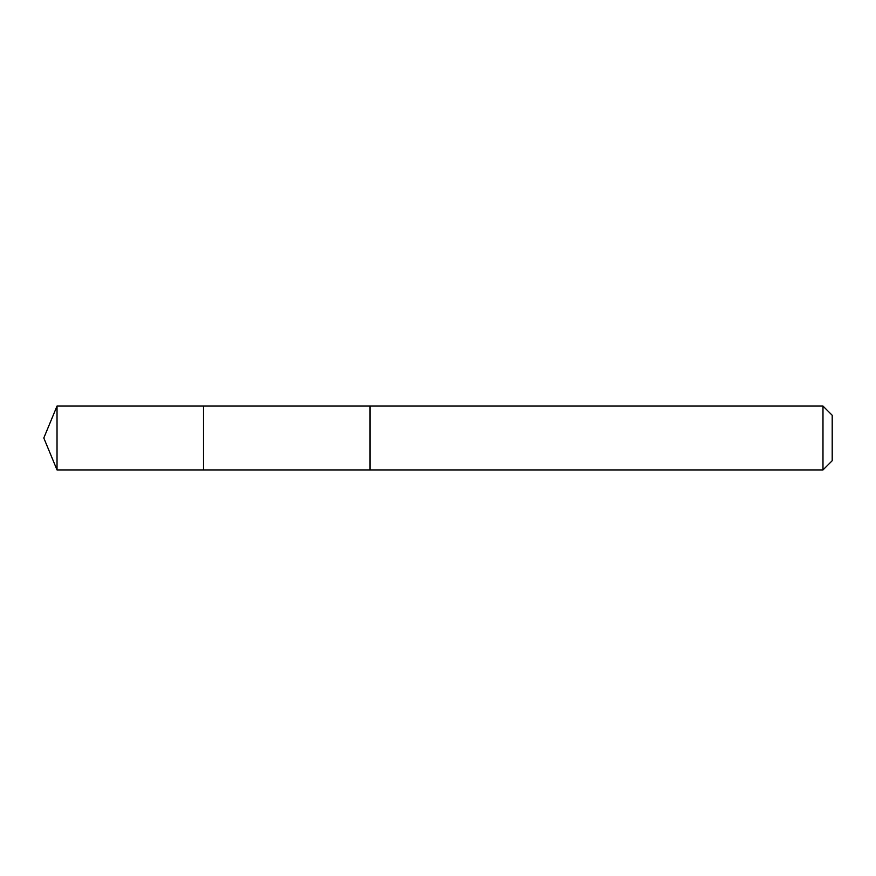 <?xml version="1.0" encoding="UTF-8"?>
<svg xmlns="http://www.w3.org/2000/svg" width="876" height="876" viewBox="0 0 876 876"><rect width="100%" height="100%" fill="white"/><g stroke="black" fill="none" stroke-linecap="round" stroke-linejoin="round"><path stroke-width="1.31" d="M203.517 427.181L203.517 406.059L57.028 406.059L57.028 469.941L203.517 469.941L203.517 406.059L370.033 406.07L370.033 469.93L203.517 469.941L203.517 427.181M370.033 406.059L370.033 469.941L822.98 469.941L822.98 406.059L370.033 406.059M822.98 406.059L832.2 415.279L832.2 460.721L822.98 469.941M203.517 469.941L57.028 469.941L43.8 438L57.028 469.941M43.8 438L57.028 406.059"/></g></svg>
